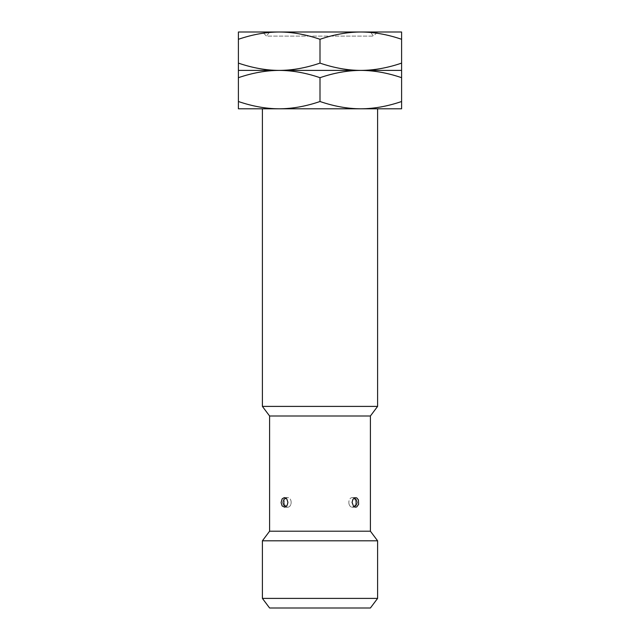 <?xml version="1.0" encoding="UTF-8"?>
<svg xmlns="http://www.w3.org/2000/svg" width="640" height="640" viewBox="0 0 640 640"><rect width="100%" height="100%" fill="white"/><g stroke="black" fill="none" stroke-linecap="round" stroke-linejoin="round"><path stroke-width="0.48" stroke-dasharray="3.2 2.4" d="M269.6 608L370.4 608M262.4 598.4L377.6 598.4M262.4 540.8L377.6 540.8M269.6 531.2L370.4 531.2M269.6 416L370.4 416M356.92 506.832L358.752 503.704L358.184 499.384M358.088 499.224L357.144 498.12M356.944 497.984L355.328 497.616L353.552 498.552L352.08 502.4L353.552 506.248L355.336 507.184L356.856 506.872M281.136 502.776L281.84 505.456L283.736 507.12L286.048 506.6L287.416 504.824L287.92 502.4L287.144 499.448L285.144 497.728L283.16 497.92M283 498.024L281.584 499.888L281.128 502.4M262.4 406.4L377.6 406.4M262.4 108.8L377.6 108.8L262.4 108.8M238.4 101.512C252.496 106.328 266.096 108.76 279.2 108.8C292.304 108.76 305.904 106.328 320 101.512C334.096 106.328 347.696 108.76 360.8 108.8C373.904 108.76 387.504 106.328 401.6 101.512L401.6 108.8L238.4 108.8L238.4 70.4L279.2 70.4C266.096 70.44 252.496 72.872 238.4 77.688M401.6 101.512L401.6 77.688C387.504 72.872 373.904 70.44 360.8 70.4C347.696 70.44 334.096 72.872 320 77.688C305.904 72.872 292.304 70.44 279.2 70.4C266.096 70.36 252.496 67.928 238.4 63.112L238.4 70.4M320 101.512L320 77.688M401.6 77.688L401.6 70.4L279.2 70.4C292.304 70.36 305.904 67.928 320 63.112L320 39.288C305.904 34.472 292.304 32.04 279.2 32C266.096 32.04 252.496 34.472 238.4 39.288L238.4 32L360.8 32C347.696 32.04 334.096 34.472 320 39.288M401.6 70.4L401.6 63.112C387.504 67.928 373.904 70.36 360.8 70.4C347.696 70.36 334.096 67.928 320 63.112M401.6 63.112L401.6 39.288C387.504 34.472 373.904 32.04 360.8 32L401.6 32L401.6 39.288M238.4 63.112L238.4 39.288M377.6 32L262.4 32L266.512 36.112L373.488 36.112L266.512 36.112L269.6 32L370.4 32L373.488 36.112L377.6 32L262.4 32M269.6 32L370.4 32M355.64 502.4A4.8 3.392 -90 0 0 352.248 497.6A4.8 3.392 -90 0 0 348.848 502.4A4.8 3.392 -90 0 1 352.248 497.6A4.8 3.392 -90 0 1 355.64 502.4A4.8 3.392 90 0 1 352.248 507.2A4.8 3.392 90 0 1 348.848 502.4A4.8 3.392 90 0 0 352.248 507.2A4.8 3.392 90 0 0 355.64 502.4M291.152 502.4A4.8 3.392 90 0 0 287.752 497.6A4.8 3.392 90 0 0 284.36 502.4A4.8 3.392 90 0 1 287.752 497.6A4.8 3.392 90 0 1 291.152 502.4A4.8 3.392 -90 0 1 287.752 507.2A4.8 3.392 -90 0 1 284.36 502.4A4.8 3.392 -90 0 0 287.752 507.2A4.8 3.392 -90 0 0 291.152 502.4M354.216 498.024L352.248 497.6L355.64 497.6L352.248 497.6C354.856 497.984 356.384 499.12 356.84 501.008C356.776 502.64 358.648 505.248 352.248 507.2L355.64 507.2L352.248 507.2L354.216 506.776M285.784 498.024L287.752 497.6L284.36 497.6L287.752 497.6C285.144 497.984 283.616 499.12 283.16 501.008C283.224 502.64 281.352 505.248 287.752 507.2L284.36 507.2L287.752 507.2L285.784 506.776"/><path stroke-width="0.96" d="M269.6 608L370.4 608L377.6 598.4L262.4 598.4L269.6 608M262.4 108.8L262.4 406.4L269.6 416L269.6 531.2L262.4 540.8L262.4 598.4M262.4 540.8L377.6 540.8L377.6 598.4M269.6 531.2L370.4 531.2L377.6 540.8M269.6 416L370.4 416L370.4 531.2M352.08 502.4L352.864 499.448L354.864 497.728L356.712 497.856L358.416 499.888L358.608 504.328L356.712 506.944L355.336 507.184L353.552 506.248L352.08 502.4M281.128 502.4L282.144 498.864L284.36 497.6L286.816 498.976L287.92 502.4L287.144 505.352L284.664 507.184L282.144 505.936L281.136 502.776M262.4 406.4L377.6 406.4L370.4 416M377.6 108.8L377.6 406.4M238.4 101.512C252.496 106.328 266.096 108.76 279.2 108.8C292.304 108.76 305.904 106.328 320 101.512C334.096 106.328 347.696 108.76 360.8 108.8C373.904 108.76 387.504 106.328 401.6 101.512L401.6 108.8L238.4 108.8L238.4 77.688C252.496 72.872 266.096 70.44 279.2 70.4L401.6 70.4L401.6 32L238.4 32L238.4 39.288C252.496 34.472 266.096 32.04 279.2 32C292.304 32.04 305.904 34.472 320 39.288C334.096 34.472 347.696 32.04 360.8 32C373.904 32.04 387.504 34.472 401.6 39.288M320 101.512L320 77.688C334.096 72.872 347.696 70.44 360.8 70.4C373.904 70.36 387.504 67.928 401.6 63.112M238.4 77.688L238.4 70.4L279.2 70.4C292.304 70.36 305.904 67.928 320 63.112C334.096 67.928 347.696 70.36 360.8 70.4C373.904 70.44 387.504 72.872 401.6 77.688L401.6 70.4M401.6 101.512L401.6 77.688M238.4 70.4L238.4 63.112C252.496 67.928 266.096 70.36 279.2 70.4C292.304 70.44 305.904 72.872 320 77.688M238.4 63.112L238.4 39.288M320 63.112L320 39.288M354.216 498.024L356.208 499.696L357.048 502.408L356.208 505.112L354.216 506.776M285.784 498.024L283.792 499.696L282.952 502.408L283.792 505.112L285.784 506.776"/></g></svg>
